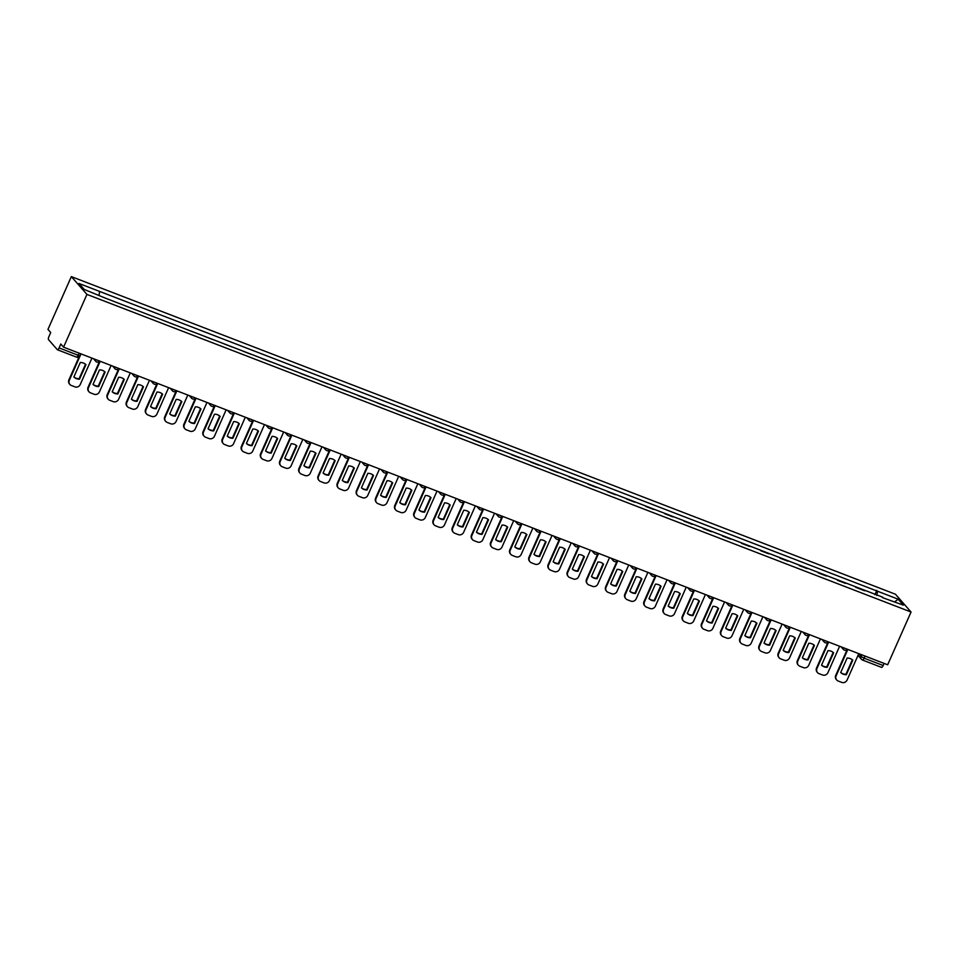 <?xml version="1.0" encoding="UTF-8"?>
<svg xmlns="http://www.w3.org/2000/svg" width="959" height="959" viewBox="0 0 959 959"><rect width="100%" height="100%" fill="white"/><g stroke="black" fill="none" stroke-linecap="round" stroke-linejoin="round"><path stroke-width="1.44" d="M76.396 357.036A2.769 0.851 -68.9 0 0 76.504 357.12L57.468 349.771A2.769 0.851 -68.9 0 1 57.348 349.699L48.513 339.63A2.769 0.851 -68.9 0 1 48.993 336.417L50.719 332.545L47.95 329.393L71.338 276.612L86.945 294.401L911.05 612.01L887.662 664.779L63.558 347.17L86.945 294.401M911.05 612.01L895.442 594.22L71.338 276.612M57.468 349.771A2.769 0.851 -68.9 0 0 59.086 347.901L78.135 355.25L80.041 355.657L80.844 353.835M63.558 347.17L60.801 344.029L59.086 347.901M884.114 663.412L883.179 665.51A2.769 0.851 111.1 0 1 881.561 667.38A2.769 0.851 111.1 0 1 881.453 667.308M855.692 587.328L864.694 590.792M855.896 586.884L856.579 587.663M845.526 583.396L837.411 580.279M826.358 576.011L818.243 572.883M807.178 568.627L799.075 565.498M788.01 561.231L779.895 558.114M768.842 553.846L760.727 550.718M749.674 546.462L741.559 543.333M730.494 539.066L722.391 535.949M711.326 531.682L703.223 528.553M692.158 524.297L684.043 521.169M672.99 516.901L664.875 513.784M653.81 509.517L645.707 506.388M634.642 502.132L626.539 499.004M615.474 494.736L607.359 491.619M596.306 487.352L588.191 484.223M577.138 479.968L569.023 476.839M557.958 472.571L549.855 469.442M538.79 465.187L530.675 462.058M519.622 457.803L511.507 454.674M500.454 450.406L492.339 447.278M481.274 443.022L473.171 439.893M462.106 435.626L454.003 432.509M442.938 428.241L434.823 425.113M423.77 420.857L415.655 417.728M404.59 413.461L396.487 410.344M385.422 406.077L377.319 402.948M366.254 398.692L358.139 395.564M347.086 391.296L338.971 388.179M327.906 383.912L319.803 380.783M308.738 376.527L300.635 373.399M289.57 369.131L281.455 366.014M270.402 361.747L262.286 358.618M251.234 354.362L243.118 351.234M232.054 346.966L223.95 343.849M212.886 339.582L204.77 336.453M193.718 332.198L185.602 329.069M174.55 324.801L166.434 321.673M155.37 317.417L147.266 314.288M136.202 310.033L128.098 306.904M117.034 302.636L108.918 299.508M876.874 595.479L877.521 591.223L898.163 599.183L903.414 605.153L882.376 597.601M877.521 591.223L78.974 283.468L84.224 289.438L105.61 298.237L882.76 597.205M874.872 594.712L876.778 590.384M99.628 291.428L99.065 295.156M898.163 599.183L894.747 601.82M847.84 649.435L836.14 675.843A4.148 3.896 138.7 0 0 838.166 681.01L841.726 682.388A4.148 3.896 -41.3 0 0 847.085 680.051L858.784 653.654M840.695 672.547A8.583 8.068 138.7 0 0 846.341 674.728L852.779 660.2A8.583 8.068 -41.3 0 0 847.133 658.03L840.695 672.547M847.061 649.818L835.733 675.376A4.148 3.896 138.7 0 0 836.308 679.535L836.716 680.003M840.719 672.475A8.583 8.068 138.7 0 0 845.934 674.273L852.347 659.816M828.672 642.051L816.972 668.447A4.148 3.896 138.7 0 0 818.998 673.626L822.558 674.992A4.148 3.896 -41.3 0 0 827.905 672.667L839.604 646.258M821.527 665.162A8.583 8.068 138.7 0 0 827.173 667.344L833.611 652.815A8.583 8.068 -41.3 0 0 827.965 650.634L821.527 665.162M827.893 642.434L816.565 667.991A4.148 3.896 138.7 0 0 817.128 672.151L817.536 672.607M821.551 665.09A8.583 8.068 138.7 0 0 826.766 666.877L833.179 652.42M809.504 634.654L797.804 661.063A4.148 3.896 138.7 0 0 799.83 666.229L803.39 667.608A4.148 3.896 -41.3 0 0 808.737 665.27L820.436 638.874M802.347 657.778A8.583 8.068 138.7 0 0 808.005 659.948L814.443 645.431A8.583 8.068 -41.3 0 0 808.785 643.249L802.347 657.778M808.725 635.038L797.397 660.595A4.148 3.896 138.7 0 0 797.96 664.755L798.367 665.222M802.383 657.706A8.583 8.068 138.7 0 0 807.598 659.492L813.999 645.035M790.324 627.27L778.636 653.666A4.148 3.896 138.7 0 0 780.65 658.845L784.222 660.224A4.148 3.896 -41.3 0 0 789.569 657.886L801.268 631.49M783.179 650.382A8.583 8.068 138.7 0 0 788.837 652.564L795.275 638.035A8.583 8.068 -41.3 0 0 789.617 635.865L783.179 650.382M789.545 627.654L778.229 653.211A4.148 3.896 138.7 0 0 778.792 657.371L779.199 657.838M783.215 650.31A8.583 8.068 138.7 0 0 788.43 652.096L794.831 637.651M771.156 619.886L759.456 646.282A4.148 3.896 138.7 0 0 761.482 651.461L765.042 652.827A4.148 3.896 -41.3 0 0 770.401 650.502L782.1 624.093M764.011 642.998A8.583 8.068 138.7 0 0 769.657 645.179L776.095 630.65A8.583 8.068 -41.3 0 0 770.449 628.469L764.011 642.998M770.377 620.269L759.048 645.827A4.148 3.896 138.7 0 0 759.624 649.986L760.031 650.442M764.035 642.926A8.583 8.068 138.7 0 0 769.262 644.712L775.663 630.255M751.988 612.489L740.288 638.898A4.148 3.896 138.7 0 0 742.314 644.064L745.874 645.443A4.148 3.896 -41.3 0 0 751.221 643.105L762.92 616.709M744.843 635.613A8.583 8.068 138.7 0 0 750.489 637.783L756.927 623.266A8.583 8.068 -41.3 0 0 751.281 621.084L744.843 635.613M751.209 612.873L739.88 638.43A4.148 3.896 138.7 0 0 740.456 642.59L740.851 643.057M744.867 635.541A8.583 8.068 138.7 0 0 750.082 637.327L756.495 622.87M732.82 605.105L721.12 631.501A4.148 3.896 138.7 0 0 723.146 636.68L726.706 638.059A4.148 3.896 -41.3 0 0 732.053 635.721L743.752 609.325M725.663 628.217A8.583 8.068 138.7 0 0 731.321 630.399L737.759 615.87A8.583 8.068 -41.3 0 0 732.101 613.688L725.663 628.217M732.041 605.489L720.712 631.046A4.148 3.896 138.7 0 0 721.276 635.206L721.683 635.661M725.699 628.145A8.583 8.068 138.7 0 0 730.914 629.931L737.315 615.486M713.652 597.721L701.952 624.117A4.148 3.896 138.7 0 0 703.966 629.296L707.538 630.662A4.148 3.896 -41.3 0 0 712.885 628.337L724.584 601.928M706.495 620.833A8.583 8.068 138.7 0 0 712.153 623.014L718.591 608.486A8.583 8.068 -41.3 0 0 712.933 606.304L706.495 620.833M712.861 598.104L701.544 623.662A4.148 3.896 138.7 0 0 702.108 627.821L702.515 628.277M706.531 620.761A8.583 8.068 138.7 0 0 711.746 622.547L718.147 608.09M694.472 590.324L682.772 616.733A4.148 3.896 138.7 0 0 684.798 621.9L688.37 623.278A4.148 3.896 -41.3 0 0 693.717 620.941L705.416 594.544M687.327 613.448A8.583 8.068 138.7 0 0 692.973 615.618L699.411 601.101A8.583 8.068 -41.3 0 0 693.765 598.919L687.327 613.448M693.693 590.708L682.364 616.265A4.148 3.896 138.7 0 0 682.94 620.425L683.347 620.893M687.363 613.376A8.583 8.068 138.7 0 0 692.578 615.163L698.979 600.706M675.304 582.94L663.604 609.337A4.148 3.896 138.7 0 0 665.63 614.515L669.19 615.882A4.148 3.896 -41.3 0 0 674.549 613.556L686.236 587.16M668.159 606.052A8.583 8.068 138.7 0 0 673.805 608.234L680.243 593.705A8.583 8.068 -41.3 0 0 674.597 591.523L668.159 606.052M674.525 583.324L663.196 608.881A4.148 3.896 138.7 0 0 663.772 613.041L664.167 613.496M668.183 605.98A8.583 8.068 138.7 0 0 673.398 607.766L679.811 593.321M656.136 575.556L644.436 601.952A4.148 3.896 138.7 0 0 646.462 607.131L650.022 608.497A4.148 3.896 -41.3 0 0 655.369 606.172L667.068 579.763M648.979 598.668A8.583 8.068 138.7 0 0 654.637 600.849L661.075 586.321A8.583 8.068 -41.3 0 0 655.417 584.139L648.979 598.668M655.357 575.939L644.028 601.485A4.148 3.896 138.7 0 0 644.592 605.656L644.999 606.112M649.015 598.596A8.583 8.068 138.7 0 0 654.23 600.382L660.643 585.925M636.968 568.16L625.268 594.568A4.148 3.896 138.7 0 0 627.294 599.735L630.854 601.113A4.148 3.896 -41.3 0 0 636.201 598.776L647.9 572.379M629.811 591.283A8.583 8.068 138.7 0 0 635.469 593.453L641.907 578.924A8.583 8.068 -41.3 0 0 636.249 576.755L629.811 591.283M636.189 568.543L624.86 594.101A4.148 3.896 138.7 0 0 625.424 598.26L625.831 598.728M629.847 591.212A8.583 8.068 138.7 0 0 635.062 592.998L641.463 578.541M617.788 560.775L606.088 587.172A4.148 3.896 138.7 0 0 608.114 592.35L611.686 593.717A4.148 3.896 -41.3 0 0 617.033 591.391L628.732 564.995M610.643 583.887A8.583 8.068 138.7 0 0 616.301 586.069L622.739 571.54A8.583 8.068 -41.3 0 0 617.081 569.358L610.643 583.887M617.009 561.159L605.692 586.716A4.148 3.896 138.7 0 0 606.256 590.876L606.663 591.331M610.679 583.815A8.583 8.068 138.7 0 0 615.894 585.601L622.295 571.156M598.62 553.391L586.92 579.787A4.148 3.896 138.7 0 0 588.946 584.966L592.506 586.333A4.148 3.896 -41.3 0 0 597.865 584.007L609.564 557.599M591.475 576.503A8.583 8.068 138.7 0 0 597.121 578.685L603.559 564.156A8.583 8.068 -41.3 0 0 597.913 561.974L591.475 576.503M597.841 553.763L586.512 579.32A4.148 3.896 138.7 0 0 587.088 583.48L587.495 583.947M591.499 576.431A8.583 8.068 138.7 0 0 596.714 578.217L603.127 563.76M579.452 545.995L567.752 572.403A4.148 3.896 138.7 0 0 569.778 577.57L573.338 578.948A4.148 3.896 -41.3 0 0 578.685 576.611L590.384 550.214M572.307 569.107A8.583 8.068 138.7 0 0 577.953 571.288L584.391 556.759A8.583 8.068 -41.3 0 0 578.733 554.59L572.307 569.107M578.673 546.378L567.344 571.936A4.148 3.896 138.7 0 0 567.908 576.095L568.315 576.563M572.331 569.047A8.583 8.068 138.7 0 0 577.546 570.833L583.959 556.376M560.284 538.61L548.584 565.007A4.148 3.896 138.7 0 0 550.61 570.185L554.17 571.552A4.148 3.896 -41.3 0 0 559.517 569.226L571.216 542.83M553.127 561.722A8.583 8.068 138.7 0 0 558.785 563.904L565.223 549.375A8.583 8.068 -41.3 0 0 559.565 547.193L553.127 561.722M559.505 538.994L548.176 564.551A4.148 3.896 138.7 0 0 548.74 568.711L549.147 569.167M553.163 561.65A8.583 8.068 138.7 0 0 558.378 563.436L564.779 548.98M541.104 531.226L529.404 557.623A4.148 3.896 138.7 0 0 531.43 562.789L535.002 564.168A4.148 3.896 -41.3 0 0 540.349 561.842L552.048 535.434M533.959 554.338A8.583 8.068 138.7 0 0 539.617 556.52L546.055 541.991A8.583 8.068 -41.3 0 0 540.397 539.809L533.959 554.338M540.325 531.598L529.008 557.155A4.148 3.896 138.7 0 0 529.572 561.315L529.979 561.782M533.995 554.266A8.583 8.068 138.7 0 0 539.21 556.052L545.611 541.595M521.936 523.83L510.236 550.238A4.148 3.896 138.7 0 0 512.262 555.405L515.822 556.783A4.148 3.896 -41.3 0 0 521.181 554.446L532.88 528.049M514.791 546.942A8.583 8.068 138.7 0 0 520.437 549.123L526.875 534.595A8.583 8.068 -41.3 0 0 521.228 532.425L514.791 546.942M521.157 524.213L509.828 549.771A4.148 3.896 138.7 0 0 510.404 553.93L510.811 554.398M514.815 546.87A8.583 8.068 138.7 0 0 520.042 548.668L526.443 534.211M502.768 516.445L491.068 542.842A4.148 3.896 138.7 0 0 493.094 548.021L496.654 549.387A4.148 3.896 -41.3 0 0 502.001 547.062L513.7 520.665M495.623 539.557A8.583 8.068 138.7 0 0 501.269 541.739L507.707 527.21A8.583 8.068 -41.3 0 0 502.06 525.029L495.623 539.557M501.989 516.829L490.66 542.386A4.148 3.896 138.7 0 0 491.224 546.546L491.631 547.002M495.647 539.485A8.583 8.068 138.7 0 0 500.862 541.272L507.275 526.815M483.6 509.061L471.9 535.458A4.148 3.896 138.7 0 0 473.926 540.624L477.486 542.003A4.148 3.896 -41.3 0 0 482.833 539.677L494.532 513.269M476.443 532.173A8.583 8.068 138.7 0 0 482.101 534.343L488.539 519.826A8.583 8.068 -41.3 0 0 482.88 517.644L476.443 532.173M482.821 509.433L471.492 534.99A4.148 3.896 138.7 0 0 472.056 539.15L472.463 539.617M476.479 532.101A8.583 8.068 138.7 0 0 481.694 533.887L488.095 519.43M464.42 501.665L452.732 528.073A4.148 3.896 138.7 0 0 454.746 533.24L458.318 534.619A4.148 3.896 -41.3 0 0 463.665 532.281L475.364 505.884M457.275 524.777A8.583 8.068 138.7 0 0 462.933 526.959L469.371 512.43A8.583 8.068 -41.3 0 0 463.712 510.26L457.275 524.777M463.641 502.048L452.324 527.606A4.148 3.896 138.7 0 0 452.888 531.765L453.295 532.233M457.311 524.705A8.583 8.068 138.7 0 0 462.526 526.503L468.927 512.046M445.252 494.281L433.552 520.677A4.148 3.896 138.7 0 0 435.578 525.856L439.138 527.222A4.148 3.896 -41.3 0 0 444.497 524.897L456.196 498.488M438.107 517.392A8.583 8.068 138.7 0 0 443.753 519.574L450.191 505.045A8.583 8.068 -41.3 0 0 444.544 502.864L438.107 517.392M444.473 494.664L433.144 520.222A4.148 3.896 138.7 0 0 433.72 524.381L434.127 524.837M438.143 517.321A8.583 8.068 138.7 0 0 443.358 519.107L449.759 504.65M426.084 486.896L414.384 513.293A4.148 3.896 138.7 0 0 416.41 518.459L419.97 519.838A4.148 3.896 -41.3 0 0 425.317 517.5L437.016 491.104M418.939 510.008A8.583 8.068 138.7 0 0 424.585 512.178L431.023 497.661A8.583 8.068 -41.3 0 0 425.376 495.479L418.939 510.008M425.305 487.268L413.976 512.825A4.148 3.896 138.7 0 0 414.552 516.985L414.947 517.452M418.963 509.936A8.583 8.068 138.7 0 0 424.178 511.722L430.591 497.265M406.916 479.5L395.216 505.908A4.148 3.896 138.7 0 0 397.242 511.075L400.802 512.454A4.148 3.896 -41.3 0 0 406.148 510.116L417.848 483.72M399.759 502.612A8.583 8.068 138.7 0 0 405.417 504.794L411.855 490.265A8.583 8.068 -41.3 0 0 406.196 488.095L399.759 502.612M406.137 479.884L394.808 505.441A4.148 3.896 138.7 0 0 395.372 509.601L395.779 510.068M399.795 502.54A8.583 8.068 138.7 0 0 405.01 504.338L411.411 489.881M387.748 472.116L376.048 498.512A4.148 3.896 138.7 0 0 378.062 503.691L381.634 505.057A4.148 3.896 -41.3 0 0 386.98 502.732L398.68 476.323M380.591 495.228A8.583 8.068 138.7 0 0 386.249 497.409L392.687 482.88A8.583 8.068 -41.3 0 0 387.028 480.699L380.591 495.228M386.968 472.499L375.64 498.057A4.148 3.896 138.7 0 0 376.204 502.216L376.611 502.672M380.627 495.156A8.583 8.068 138.7 0 0 385.842 496.942L392.243 482.485M368.568 464.719L356.868 491.128A4.148 3.896 138.7 0 0 358.894 496.294L362.466 497.673A4.148 3.896 -41.3 0 0 367.812 495.335L379.512 468.939M361.423 487.843A8.583 8.068 138.7 0 0 367.081 490.013L373.507 475.496A8.583 8.068 -41.3 0 0 367.86 473.314L361.423 487.843M367.788 465.103L356.472 490.66A4.148 3.896 138.7 0 0 357.036 494.82L357.443 495.288M361.459 487.771A8.583 8.068 138.7 0 0 366.674 489.558L373.075 475.101M349.4 457.335L337.7 483.732A4.148 3.896 138.7 0 0 339.726 488.91L343.286 490.289A4.148 3.896 -41.3 0 0 348.644 487.951L360.332 461.555M342.255 480.447A8.583 8.068 138.7 0 0 347.901 482.629L354.339 468.1A8.583 8.068 -41.3 0 0 348.692 465.93L342.255 480.447M348.62 457.719L337.292 483.276A4.148 3.896 138.7 0 0 337.868 487.436L338.263 487.891M342.279 480.375A8.583 8.068 138.7 0 0 347.494 482.161L353.907 467.716M330.232 449.951L318.532 476.347A4.148 3.896 138.7 0 0 320.558 481.526L324.118 482.892A4.148 3.896 -41.3 0 0 329.464 480.567L341.164 454.158M323.075 473.063A8.583 8.068 138.7 0 0 328.733 475.244L335.171 460.716A8.583 8.068 -41.3 0 0 329.512 458.534L323.075 473.063M329.452 450.334L318.124 475.892A4.148 3.896 138.7 0 0 318.688 480.051L319.095 480.507M323.111 472.991A8.583 8.068 138.7 0 0 328.326 474.777L334.739 460.32M311.064 442.555L299.364 468.963A4.148 3.896 138.7 0 0 301.39 474.13L304.95 475.508A4.148 3.896 -41.3 0 0 310.296 473.171L321.996 446.774M303.907 465.678A8.583 8.068 138.7 0 0 309.565 467.848L316.002 453.331A8.583 8.068 -41.3 0 0 310.344 451.15L303.907 465.678M310.284 442.938L298.956 468.495A4.148 3.896 138.7 0 0 299.52 472.655L299.927 473.123M303.943 465.606A8.583 8.068 138.7 0 0 309.158 467.393L315.559 452.936M291.884 435.17L280.184 461.567A4.148 3.896 138.7 0 0 282.21 466.745L285.782 468.124A4.148 3.896 -41.3 0 0 291.128 465.786L302.828 439.39M284.739 458.282A8.583 8.068 138.7 0 0 290.397 460.464L296.834 445.935A8.583 8.068 -41.3 0 0 291.176 443.753L284.739 458.282M291.104 435.554L279.788 461.111A4.148 3.896 138.7 0 0 280.352 465.271L280.759 465.726M284.775 458.21A8.583 8.068 138.7 0 0 289.99 459.996L296.391 445.551M272.716 427.786L261.016 454.182A4.148 3.896 138.7 0 0 263.042 459.361L266.602 460.728A4.148 3.896 -41.3 0 0 271.96 458.402L283.66 431.994M265.571 450.898A8.583 8.068 138.7 0 0 271.217 453.08L277.654 438.551A8.583 8.068 -41.3 0 0 272.008 436.369L265.571 450.898M271.936 428.17L260.608 453.727A4.148 3.896 138.7 0 0 261.184 457.887L261.591 458.342M265.595 450.826A8.583 8.068 138.7 0 0 270.81 452.612L277.223 438.155M253.548 420.39L241.848 446.798A4.148 3.896 138.7 0 0 243.874 451.965L247.434 453.343A4.148 3.896 -41.3 0 0 252.78 451.006L264.48 424.609M246.403 443.514A8.583 8.068 138.7 0 0 252.049 445.683L258.486 431.166A8.583 8.068 -41.3 0 0 252.84 428.985L246.403 443.514M252.768 420.773L241.44 446.331A4.148 3.896 138.7 0 0 242.004 450.49L242.411 450.958M246.427 443.442A8.583 8.068 138.7 0 0 251.642 445.228L258.055 430.771M234.38 413.005L222.68 439.402A4.148 3.896 138.7 0 0 224.706 444.58L228.266 445.947A4.148 3.896 -41.3 0 0 233.612 443.621L245.312 417.225M227.223 436.117A8.583 8.068 138.7 0 0 232.881 438.299L239.318 423.77A8.583 8.068 -41.3 0 0 233.66 421.588L227.223 436.117M233.6 413.389L222.272 438.946A4.148 3.896 138.7 0 0 222.836 443.106L223.243 443.561M227.259 436.045A8.583 8.068 138.7 0 0 232.474 437.831L238.875 423.387M215.2 405.621L203.512 432.018A4.148 3.896 138.7 0 0 205.526 437.196L209.098 438.563A4.148 3.896 -41.3 0 0 214.444 436.237L226.144 409.829M208.055 428.733A8.583 8.068 138.7 0 0 213.713 430.915L220.15 416.386A8.583 8.068 -41.3 0 0 214.492 414.204L208.055 428.733M214.42 405.993L203.104 431.55A4.148 3.896 138.7 0 0 203.668 435.71L204.075 436.177M208.091 428.661A8.583 8.068 138.7 0 0 213.306 430.447L219.707 415.99M196.032 398.225L184.332 424.633A4.148 3.896 138.7 0 0 186.358 429.8L189.918 431.178A4.148 3.896 -41.3 0 0 195.276 428.841L206.976 402.444M188.887 421.337A8.583 8.068 138.7 0 0 194.533 423.518L200.97 408.99A8.583 8.068 -41.3 0 0 195.324 406.82L188.887 421.337M195.252 398.608L183.924 424.166A4.148 3.896 138.7 0 0 184.5 428.325L184.907 428.793M188.911 421.277A8.583 8.068 138.7 0 0 194.138 423.063L200.539 408.606M176.864 390.84L165.164 417.237A4.148 3.896 138.7 0 0 167.19 422.416L170.75 423.782A4.148 3.896 -41.3 0 0 176.096 421.457L187.796 395.06M169.719 413.952A8.583 8.068 138.7 0 0 175.365 416.134L181.802 401.605A8.583 8.068 -41.3 0 0 176.156 399.423L169.719 413.952M176.084 391.224L164.756 416.781A4.148 3.896 138.7 0 0 165.32 420.941L165.727 421.397M169.743 413.88A8.583 8.068 138.7 0 0 174.958 415.667L181.371 401.21M157.696 383.456L145.996 409.853A4.148 3.896 138.7 0 0 148.022 415.019L151.582 416.398A4.148 3.896 -41.3 0 0 156.928 414.072L168.628 387.664M150.539 406.568A8.583 8.068 138.7 0 0 156.197 408.75L162.634 394.221A8.583 8.068 -41.3 0 0 156.976 392.039L150.539 406.568M156.916 383.828L145.588 409.385A4.148 3.896 138.7 0 0 146.152 413.545L146.559 414.012M150.575 406.496A8.583 8.068 138.7 0 0 155.79 408.282L162.191 393.825M138.528 376.06L126.828 402.468A4.148 3.896 138.7 0 0 128.842 407.635L132.414 409.013A4.148 3.896 -41.3 0 0 137.76 406.676L149.46 380.279M131.371 399.172A8.583 8.068 138.7 0 0 137.029 401.353L143.466 386.825A8.583 8.068 -41.3 0 0 137.808 384.655L131.371 399.172M137.736 376.443L126.42 402.001A4.148 3.896 138.7 0 0 126.984 406.16L127.391 406.628M131.407 399.1A8.583 8.068 138.7 0 0 136.622 400.898L143.023 386.441M119.348 368.676L107.648 395.072A4.148 3.896 138.7 0 0 109.674 400.251L113.234 401.617A4.148 3.896 -41.3 0 0 118.592 399.292L130.292 372.895M112.203 391.787A8.583 8.068 138.7 0 0 117.849 393.969L124.286 379.44A8.583 8.068 -41.3 0 0 118.64 377.259L112.203 391.787M118.568 369.059L107.24 394.617A4.148 3.896 138.7 0 0 107.816 398.776L108.223 399.232M112.239 391.716A8.583 8.068 138.7 0 0 117.454 393.502L123.855 379.045M100.18 361.291L88.48 387.688A4.148 3.896 138.7 0 0 90.506 392.854L94.066 394.233A4.148 3.896 -41.3 0 0 99.412 391.907L111.112 365.499M93.035 384.403A8.583 8.068 138.7 0 0 98.681 386.573L105.118 372.056A8.583 8.068 -41.3 0 0 99.472 369.874L93.035 384.403M99.4 361.663L88.072 387.22A4.148 3.896 138.7 0 0 88.648 391.38L89.043 391.847M93.059 384.331A8.583 8.068 138.7 0 0 98.274 386.117L104.687 371.66M81.012 353.895L69.312 380.303A4.148 3.896 138.7 0 0 71.338 385.47L74.898 386.849A4.148 3.896 -41.3 0 0 80.244 384.511L91.944 358.115M73.855 377.007A8.583 8.068 138.7 0 0 79.513 379.189L85.95 364.66A8.583 8.068 -41.3 0 0 80.292 362.49L73.855 377.007M79.117 356.784L68.904 379.836A4.148 3.896 138.7 0 0 69.468 383.996L69.875 384.463M73.891 376.935A8.583 8.068 138.7 0 0 79.106 378.733L85.507 364.276M858.701 653.834L861.05 656.519L864.131 658.174L883.179 665.51M861.805 654.817L861.05 656.519A2.769 2.601 -41.3 0 0 861.434 659.289A2.769 2.769 0 0 0 862.513 660.044A2.769 0.851 -68.9 0 0 864.131 658.174L865.066 656.076M842.757 647.481A2.769 2.601 138.7 0 0 844.34 650.07M823.589 640.097A2.769 2.601 138.7 0 0 825.172 642.686M804.421 632.7A2.769 2.601 138.7 0 0 805.992 635.302M785.253 625.316A2.769 2.601 138.7 0 0 786.824 627.905M766.085 617.92A2.769 2.601 138.7 0 0 767.656 620.521M746.905 610.535A2.769 2.601 138.7 0 0 748.488 613.125M727.737 603.151A2.769 2.601 138.7 0 0 729.308 605.74M708.569 595.755A2.769 2.601 138.7 0 0 710.139 598.356M689.401 588.37A2.769 2.601 138.7 0 0 690.971 590.96M670.221 580.986A2.769 2.601 138.7 0 0 671.803 583.575M651.053 573.59A2.769 2.601 138.7 0 0 652.635 576.191M631.885 566.206A2.769 2.601 138.7 0 0 633.455 568.795M612.717 558.821A2.769 2.601 138.7 0 0 614.287 561.411M593.537 551.425A2.769 2.601 138.7 0 0 595.119 554.026M574.369 544.041A2.769 2.601 138.7 0 0 575.951 546.63M555.201 536.656A2.769 2.601 138.7 0 0 556.771 539.246M536.033 529.26A2.769 2.601 138.7 0 0 537.603 531.861M516.853 521.876A2.769 2.601 138.7 0 0 518.435 524.465M497.685 514.492A2.769 2.601 138.7 0 0 499.267 517.081M478.517 507.095A2.769 2.601 138.7 0 0 480.087 509.697M459.349 499.711A2.769 2.601 138.7 0 0 460.919 502.3M440.181 492.327A2.769 2.601 138.7 0 0 441.751 494.916M421.001 484.93A2.769 2.601 138.7 0 0 422.583 487.532M401.833 477.546A2.769 2.601 138.7 0 0 403.403 480.135M382.665 470.162A2.769 2.601 138.7 0 0 384.235 472.751M363.497 462.765A2.769 2.601 138.7 0 0 365.067 465.355M344.317 455.381A2.769 2.601 138.7 0 0 345.899 457.97M325.149 447.985A2.769 2.601 138.7 0 0 326.731 450.586M305.981 440.601A2.769 2.601 138.7 0 0 307.551 443.19M286.813 433.216A2.769 2.601 138.7 0 0 288.383 435.806M267.633 425.82A2.769 2.601 138.7 0 0 269.215 428.421M248.465 418.436A2.769 2.601 138.7 0 0 250.047 421.025M229.297 411.051A2.769 2.601 138.7 0 0 230.867 413.641M210.129 403.655A2.769 2.601 138.7 0 0 211.699 406.256M190.961 396.271A2.769 2.601 138.7 0 0 192.531 398.86M171.781 388.886A2.769 2.601 138.7 0 0 173.363 391.476M152.613 381.49A2.769 2.601 138.7 0 0 154.183 384.091M133.445 374.106A2.769 2.601 138.7 0 0 135.015 376.695M114.277 366.722A2.769 2.601 138.7 0 0 115.847 369.311M95.097 359.325A2.769 2.601 138.7 0 0 96.679 361.927M79.058 353.152L78.135 355.25A2.769 0.851 -68.9 0 1 76.504 357.12A2.769 2.769 0 0 0 80.041 355.657M858.005 655.393L861.434 659.289A2.769 2.601 -41.3 0 0 862.405 659.96A2.769 0.851 -68.9 0 0 862.513 660.044L881.561 667.38M841.127 646.846L843.369 649.399A2.769 2.769 0 0 0 847.576 649.339M821.959 639.461L824.201 642.015A2.769 2.769 0 0 0 828.408 641.943M802.791 632.077L805.021 634.618A2.769 2.769 0 0 0 809.24 634.558M783.623 624.681L785.853 627.234A2.769 2.769 0 0 0 790.072 627.174M764.443 617.296L766.685 619.838A2.769 2.769 0 0 0 770.892 619.778M745.275 609.912L747.517 612.453A2.769 2.769 0 0 0 751.724 612.393M726.107 602.516L728.337 605.069A2.769 2.769 0 0 0 732.556 605.009M706.939 595.131L709.169 597.673A2.769 2.769 0 0 0 713.388 597.613M687.759 587.747L690 590.288A2.769 2.769 0 0 0 694.208 590.229M668.591 580.351L670.832 582.904A2.769 2.769 0 0 0 675.04 582.844M649.423 572.967L651.664 575.508A2.769 2.769 0 0 0 655.872 575.448M630.255 565.582L632.484 568.124A2.769 2.769 0 0 0 636.704 568.064M611.075 558.186L613.316 560.739A2.769 2.769 0 0 0 617.524 560.679M591.907 550.802L594.148 553.343A2.769 2.769 0 0 0 598.356 553.283M572.739 543.417L574.98 545.959A2.769 2.769 0 0 0 579.188 545.899M553.571 536.021L555.8 538.574A2.769 2.769 0 0 0 560.02 538.502M534.403 528.637L536.632 531.178A2.769 2.769 0 0 0 540.84 531.118M515.223 521.24L517.464 523.794A2.769 2.769 0 0 0 521.672 523.734M496.055 513.856L498.296 516.41A2.769 2.769 0 0 0 502.504 516.338M476.887 506.472L479.116 509.013A2.769 2.769 0 0 0 483.336 508.953M457.719 499.076L459.948 501.629A2.769 2.769 0 0 0 464.168 501.569M438.539 491.691L440.78 494.245A2.769 2.769 0 0 0 444.988 494.173M419.371 484.307L421.612 486.848A2.769 2.769 0 0 0 425.82 486.788M400.203 476.911L402.432 479.464A2.769 2.769 0 0 0 406.652 479.404M381.035 469.526L383.264 472.08A2.769 2.769 0 0 0 387.484 472.008M361.855 462.142L364.096 464.683A2.769 2.769 0 0 0 368.304 464.624M342.687 454.746L344.928 457.299A2.769 2.769 0 0 0 349.136 457.239M323.519 447.362L325.76 449.903A2.769 2.769 0 0 0 329.968 449.843M304.351 439.977L306.58 442.519A2.769 2.769 0 0 0 310.8 442.459M285.171 432.581L287.412 435.134A2.769 2.769 0 0 0 291.62 435.074M266.003 425.197L268.244 427.738A2.769 2.769 0 0 0 272.452 427.678M246.835 417.812L249.076 420.354A2.769 2.769 0 0 0 253.284 420.294M227.667 410.416L229.896 412.969A2.769 2.769 0 0 0 234.116 412.909M208.499 403.032L210.728 405.573A2.769 2.769 0 0 0 214.948 405.513M189.319 395.647L191.56 398.189A2.769 2.769 0 0 0 195.768 398.129M170.151 388.251L172.392 390.804A2.769 2.769 0 0 0 176.6 390.745M150.983 380.867L153.212 383.408A2.769 2.769 0 0 0 157.432 383.348M131.815 373.471L134.044 376.024A2.769 2.769 0 0 0 138.264 375.964M112.635 366.086L114.876 368.64A2.769 2.769 0 0 0 119.084 368.568M93.467 358.702L95.708 361.243A2.769 2.769 0 0 0 99.916 361.183"/></g></svg>
